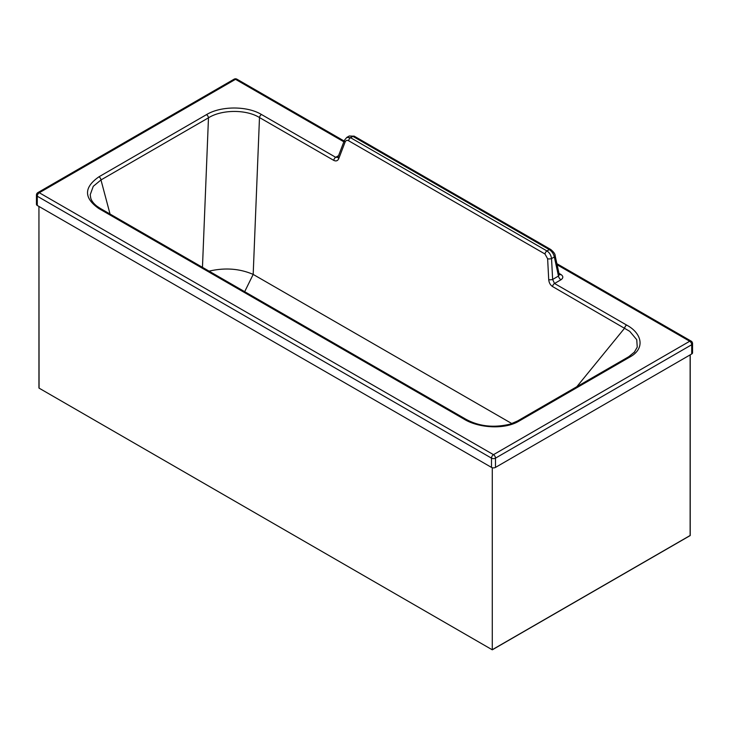 <?xml version="1.0" encoding="UTF-8"?>
<svg xmlns="http://www.w3.org/2000/svg" width="729" height="729" viewBox="0 0 729 729"><rect width="100%" height="100%" fill="white"/><g stroke="black" fill="none" stroke-linecap="round" stroke-linejoin="round"><path stroke-width="1.09" d="M36.45 195.062L36.45 204.32A2.834 1.64 0 0 0 37.279 205.478L491.492 467.398A2.834 1.64 0 0 0 495.492 467.398L691.721 353.966A2.834 1.64 0 0 0 692.55 352.809L692.55 343.559A2.834 1.64 180 0 1 691.721 344.717L495.492 458.14A2.834 1.64 180 0 1 491.492 458.14L37.279 196.219A2.834 1.64 180 0 1 36.45 195.062L36.45 195.062A2.834 2.834 0 0 1 37.862 192.611A2.834 1.64 60 0 1 39.284 192.748L235.513 79.324L343.86 141.809M37.279 205.478L37.279 196.219A2.834 1.631 -60 0 1 38.391 193.513A2.834 1.631 -60 0 1 39.284 192.748L493.487 454.668A2.834 1.64 -120 0 1 495.492 458.14L495.492 467.398M110.043 214.044L100.976 179.954L93.257 186.323L90.214 194.743L90.779 198.252M634.157 352.481L637.246 347.132L636.754 339.705L629.747 331.34L552.555 286.543C550.304 285.048 549.028 282.743 548.718 279.617L547.625 258.759L544.991 254.002L348.608 140.752C347.031 139.986 345.865 140.396 345.127 141.991L338.794 158.567C337.746 160.89 336.051 161.483 333.736 160.362L259.488 117.551C246.192 109.259 221.689 109.468 208.476 117.816L100.976 179.954A2.834 1.64 -120 0 0 98.98 176.782C83.78 187.344 83.717 197.923 98.798 208.521A2.834 1.631 120 0 1 100.219 208.376L465.384 418.956A2.834 1.631 120 0 0 463.972 419.093C477.623 427.695 504.003 430.146 518.993 421.116L630.193 356.836C645.83 348.17 641.547 332.943 626.63 325.07L554.523 283.49L552.637 279.444L551.543 258.585C551.033 255.177 549.511 252.635 546.96 250.949L350.576 137.708L346.758 137.444M517.253 421.271A2.834 1.64 60 0 1 517.572 420.97A2.834 1.64 60 0 1 518.993 421.116M628.453 356.991A2.834 1.64 60 0 1 628.772 356.691L628.772 356.691A2.834 1.64 60 0 1 630.193 356.836M202.462 267.333L208.476 117.816A2.834 1.64 -120 0 0 206.489 114.635L98.98 176.782M234.091 79.188A2.834 1.64 60 0 1 235.513 79.324A2.834 1.631 120 0 1 236.925 79.188A2.834 2.834 0 0 0 234.091 79.188L37.862 192.611M491.492 467.398L491.492 458.14A2.834 1.631 -60 0 1 493.487 454.668L689.716 341.245A2.834 1.631 120 0 1 691.128 341.108A2.834 2.834 0 0 1 692.55 343.559M338.794 158.567A2.834 1.677 -159.1 0 1 338.119 156.808L337.764 157.355L335.704 157.309L261.456 114.499C247.122 105.751 220.714 105.905 206.489 114.635M345.127 141.991A2.834 1.677 -159.1 0 1 344.452 140.241L338.119 156.808M344.452 140.241L346.767 137.435L349.282 135.986L352.9 136.359L350.576 137.708A2.834 1.631 -60 0 0 348.608 140.752M547.625 258.759A2.834 0.902 -3 0 0 551.543 258.585L554.35 256.963L558.469 276.063L559.207 274.496L555.17 255.806A2.834 1.239 167.8 0 1 554.35 256.963C553.53 253.719 551.844 251.268 549.283 249.61L546.96 250.949A2.834 1.631 -60 0 0 544.991 254.002M548.718 279.617A2.834 0.902 -3 0 0 552.637 279.444L558.469 276.063A3.645 2.105 60 0 0 560.975 279.763C563.462 277.949 563.408 276.173 560.829 274.432A3.645 2.105 -60 0 1 559.28 274.724M691.721 353.966L691.721 344.717A2.834 1.64 -120 0 0 689.716 341.245L557.111 264.782M576.803 386.734L624.653 328.123A2.834 1.631 -60 0 1 626.63 325.07M209.059 271.142C224.942 267.47 239.65 268.564 253.182 274.414L511.858 423.585M244.68 291.682L253.182 274.414L259.488 117.551A2.834 1.631 -60 0 1 261.456 114.499M38.938 387.956L38.938 206.425L39.065 388.138L492.285 649.812L690.217 535.551L690.126 354.895L690.126 535.496L492.285 649.703L492.285 467.717L492.285 649.703M36.969 193.732A2.834 1.34 19.1 0 1 38.391 193.513M98.798 208.521L463.972 419.093M338.557 155.66L335.704 157.309A2.834 1.631 -60 0 0 333.736 160.362M560.829 274.432L558.961 273.348M552.555 286.543A2.834 1.631 -60 0 1 554.523 283.49L560.975 279.763M550.696 249.464L354.312 136.223A2.834 1.631 120 0 0 352.9 136.359L549.283 249.61A2.834 1.631 120 0 1 550.696 249.464L550.696 249.464C553.767 251.997 555.252 254.111 555.17 255.806M100.219 208.376L96.921 206.189C93.467 203.473 91.371 200.639 90.624 197.705L90.624 197.723M465.384 418.956C478.743 426.429 493.779 428.123 510.5 424.05L517.572 420.97L628.772 356.691L634.695 351.861M349.282 135.986L354.312 136.223M236.925 79.188L344.161 141.025M556.874 263.688L691.128 341.108M690.217 354.841L690.217 535.551L492.285 649.812L39.065 388.138"/></g></svg>
